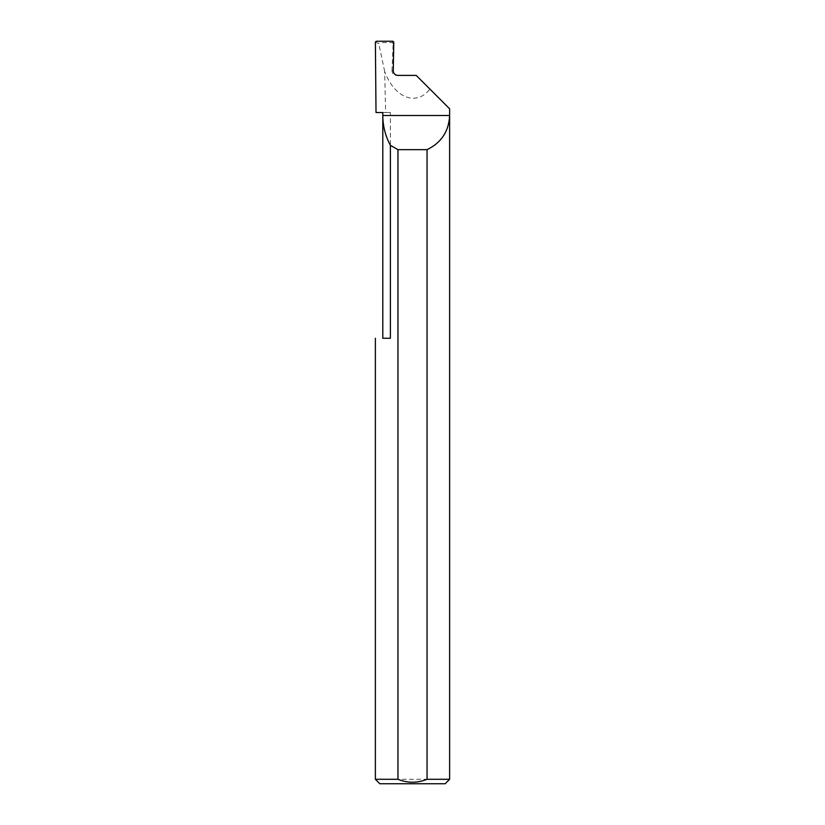 <?xml version="1.0" encoding="UTF-8"?>
<svg xmlns="http://www.w3.org/2000/svg" width="825" height="825" viewBox="0 0 825 825"><rect width="100%" height="100%" fill="white"/><g stroke="black" fill="none" stroke-linecap="round" stroke-linejoin="round"><path stroke-width="0.62" stroke-dasharray="4.12 3.09" d="M382.8 338.25L390.39 338.25L382.8 338.25L390.39 338.25L390.39 112.53L382.8 112.53M393.267 70.867L391.999 70.95C392.215 73.642 393.659 75.127 396.351 75.405L397.733 75.405M449.625 779.295L375.375 779.295M390.39 112.53L376.014 112.53M449.625 108.817L429.887 89.079C416.429 106.59 394.391 98 384.677 71.445L385.626 112.53M375.385 42.127L378.768 43.539L379.531 42.622L376.272 41.25M384.677 71.445L378.768 43.539M429.887 89.079L416.213 75.405L396.351 75.405M391.999 70.867L393.143 43.581L393.772 42.158M379.83 783.75L445.17 783.75M392.886 41.25L392.277 42.622L379.531 42.622M392.277 42.622L393.143 43.581"/><path stroke-width="1.24" d="M382.8 338.25L382.8 115.5C382.841 126.07 385.378 136.022 390.39 145.324L390.39 338.25L382.8 338.25M382.8 112.53L382.8 115.5L449.625 115.5C448.862 131.35 441.334 142.735 427.051 149.655L427.051 779.295L449.625 779.295L449.625 108.817L416.213 75.405L397.733 75.405C395.041 75.127 393.556 73.642 393.267 70.95L393.772 42.158L392.886 41.25L376.272 41.25L375.385 42.127L376.014 112.53L382.8 112.53M449.625 779.295L445.17 783.75L379.83 783.75L375.375 779.295L397.949 779.295C407.643 783.203 417.337 783.203 427.051 779.295M375.375 779.295L375.375 338.25M397.949 779.295L397.949 149.655L390.39 145.324M397.949 149.655L427.051 149.655"/></g></svg>
